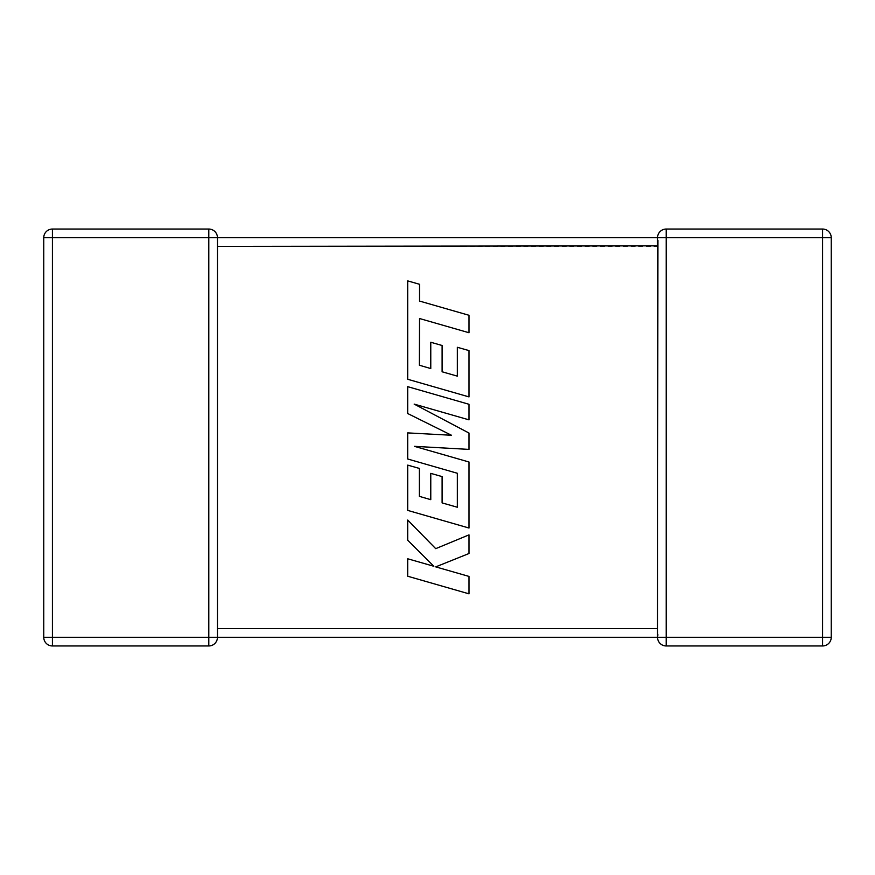 <?xml version="1.0" encoding="UTF-8"?>
<svg xmlns="http://www.w3.org/2000/svg" width="875" height="875" viewBox="0 0 875 875"><rect width="100%" height="100%" fill="white"/><g stroke="black" fill="none" stroke-linecap="round" stroke-linejoin="round"><path stroke-width="0.66" stroke-dasharray="4.38 3.28" d="M208.797 229.042L52.423 229.042L52.423 237.716L43.75 237.716L43.75 637.284A8.673 8.673 0 0 0 52.423 645.958L208.797 645.958A8.673 8.673 0 0 0 217.459 637.284L52.423 637.284L52.423 237.716L208.797 237.716L208.797 229.042A8.673 8.673 0 0 1 217.459 237.716L217.459 637.284L217.459 628.611L217.459 637.284L657.541 637.284L657.541 630.011M208.797 645.958L208.797 237.716L217.459 237.716L217.459 246.389L217.459 237.716L217.087 240.253L217.459 237.716L657.541 237.716L657.913 240.253L657.541 237.716A8.673 8.673 0 0 1 666.203 229.042L666.203 237.716L822.577 237.716L822.577 637.284L657.541 637.284L657.541 628.611L657.913 634.747M217.459 246.389L657.541 246.389L657.541 628.611L217.459 628.611M657.541 245.842L657.541 237.716L666.203 237.716L666.203 645.958L822.577 645.958A8.673 8.673 0 0 0 831.25 637.284L831.25 237.716L822.577 237.716L822.577 229.042L666.203 229.042A8.673 8.673 0 0 0 657.541 237.716M822.577 229.042A8.673 8.673 0 0 1 831.25 237.716A8.673 8.673 0 0 0 822.577 229.042M666.203 645.958A8.673 8.673 0 0 1 657.541 637.284A8.673 8.673 0 0 0 666.203 645.958M657.541 246.389L657.913 240.253M43.75 237.716A8.673 8.673 0 0 1 52.423 229.042A8.673 8.673 0 0 0 43.75 237.716M419.377 365.236L419.541 318.522L469 332.741L469 315.284L419.541 301.066L419.541 284.288L407.706 280.886L407.706 379.269L469 396.9L469 350.591L457.341 347.287L457.341 376.141L442.105 371.788L442.105 345.494L430.773 342.256L430.773 368.561L419.377 365.236M407.706 386.662L407.706 413.536L451.5 435.258L407.706 432.895L407.706 459.003L457.341 473.266L457.341 507.238L442.105 502.906L442.105 476.602L430.773 473.364L430.773 499.669L419.377 496.355L419.377 468.431L407.706 465.117L407.706 510.398L469 528.03L469 462L414.433 446.337L469 449.389L469 433.048L414.17 404.108L469 419.858L469 404.283L407.706 386.662M407.706 576.231L469 593.841L469 576.417L435.717 566.88L469 553.514L469 534.866L435.717 548.658L407.706 520.045L407.706 540.225L433.847 566.267L407.706 558.775L407.706 576.231M831.25 637.284A8.673 8.673 0 0 1 822.577 645.958L822.577 637.284L831.25 637.284M43.75 637.284L52.423 637.284L52.423 645.958A8.673 8.673 0 0 1 43.75 637.284"/><path stroke-width="1.31" d="M217.459 245.842L217.459 637.164M208.797 229.042L208.797 237.716L52.423 237.716L52.423 637.284L208.797 637.284L208.797 237.716L657.541 237.716A8.673 8.673 0 0 1 666.203 229.042L822.577 229.042A8.673 8.673 0 0 1 831.25 237.716L831.25 637.284A8.673 8.673 0 0 1 822.577 645.958L666.203 645.958A8.673 8.673 0 0 1 657.541 637.284L217.459 637.284A8.673 8.673 0 0 1 208.797 645.958L52.423 645.958A8.673 8.673 0 0 1 43.75 637.284L43.75 237.716A8.673 8.673 0 0 1 52.423 229.042L208.797 229.042A8.673 8.673 0 0 1 217.459 237.716L217.459 246.389L657.541 245.842M657.541 630.011L657.541 637.284L657.913 634.747M657.541 629.158L657.913 240.253M419.377 365.236L419.541 318.522L469 332.741L469 315.284L419.541 301.066L419.541 284.288L407.706 280.886L407.706 379.269L469 396.9L469 350.591L457.341 347.287L457.341 376.141L442.105 371.788L442.105 345.494L430.773 342.256L430.773 368.561L419.377 365.236M407.706 386.662L407.706 413.536L451.5 435.258L407.706 432.895L407.706 459.003L457.341 473.266L457.341 507.238L442.105 502.906L442.105 476.602L430.773 473.364L430.773 499.669L419.377 496.355L419.377 468.431L407.706 465.117L407.706 510.398L469 528.03L469 462L414.433 446.337L469 449.389L469 433.048L414.17 404.108L469 419.858L469 404.283L407.706 386.662M407.706 576.231L469 593.841L469 576.417L435.717 566.88L469 553.514L469 534.866L435.717 548.658L407.706 520.045L407.706 540.225L433.847 566.267L407.706 558.775L407.706 576.231M217.459 628.611L657.541 628.611M666.203 645.958L666.203 637.284L822.577 637.284L822.577 237.716L666.203 237.716L666.203 637.284L657.541 637.284M831.25 637.284L822.577 637.284L822.577 645.958M822.577 229.042L822.577 237.716L831.25 237.716M657.541 246.389L657.541 237.716L666.203 237.716L666.203 229.042M43.75 237.716L52.423 237.716L52.423 229.042M52.423 645.958L52.423 637.284L43.75 637.284M217.459 637.284L208.797 637.284L208.797 645.958"/></g></svg>
